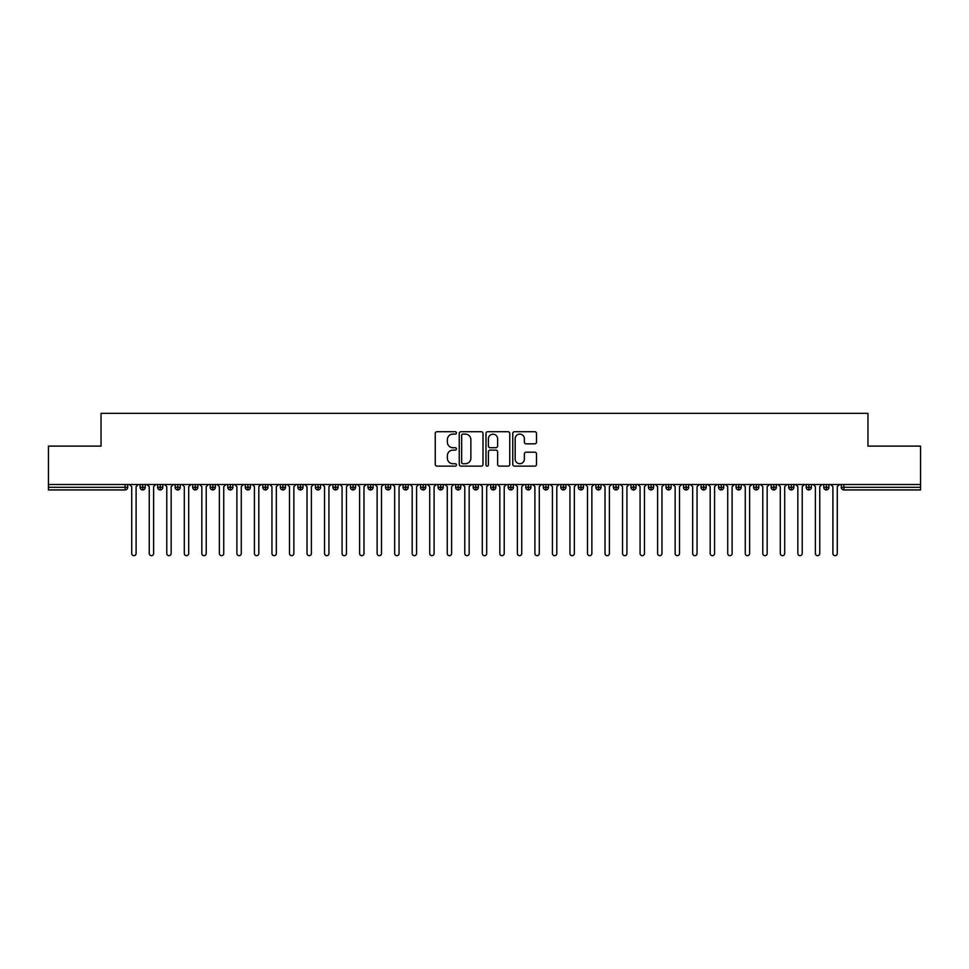 <?xml version="1.0" encoding="UTF-8"?>
<svg xmlns="http://www.w3.org/2000/svg" width="969" height="969" viewBox="0 0 969 969"><rect width="100%" height="100%" fill="white"/><g stroke="black" fill="none" stroke-linecap="round" stroke-linejoin="round"><path stroke-width="1.45" d="M456.447 432.913A1.199 1.199 0 0 0 455.248 431.714L436.971 431.714A1.72 1.72 0 0 0 435.251 433.434L435.251 464.405A1.72 1.72 0 0 0 436.971 466.125L455.248 466.125A1.199 1.199 0 0 0 456.447 464.914A1.199 1.199 0 0 0 455.248 463.715L452.886 463.715A5.511 5.511 0 0 1 447.375 458.204L447.375 455.624A5.511 5.511 0 0 1 452.886 450.125L455.248 450.125A1.199 1.199 0 0 0 456.447 448.913A1.199 1.199 0 0 0 455.248 447.714L452.886 447.714A5.511 5.511 0 0 1 447.375 442.203L447.375 439.623A5.511 5.511 0 0 1 452.886 434.112L455.248 434.112A1.199 1.199 0 0 0 456.447 432.913M534.791 443.838A1.72 1.72 0 0 0 536.511 442.118L536.511 433.434A1.72 1.72 0 0 0 534.791 431.714L514.478 431.714A1.72 1.72 0 0 0 512.758 433.434L512.758 464.405A1.72 1.72 0 0 0 514.478 466.125L534.791 466.125A1.72 1.72 0 0 0 536.511 464.405L536.511 453.904A1.72 1.72 0 0 0 534.791 452.184L526.094 452.184A1.72 1.72 0 0 0 524.374 453.904L524.374 459.112A4.603 4.603 0 0 1 519.772 463.715A4.603 4.603 0 0 1 515.169 459.112L515.169 438.715A4.603 4.603 0 0 1 519.772 434.112A4.603 4.603 0 0 1 524.374 438.715L524.374 442.118A1.72 1.72 0 0 0 526.094 443.838L534.791 443.838M48.45 484.5L920.55 484.5L920.55 446.115L867.958 446.115L867.958 413.327L101.042 413.327L101.042 446.115L48.45 446.115L48.45 487.31L125.098 487.31L125.098 484.5M482.998 433.434A1.72 1.72 0 0 0 481.278 431.714L460.965 431.714A1.72 1.72 0 0 0 459.245 433.434L459.245 464.405A1.72 1.72 0 0 0 460.965 466.125L481.278 466.125A1.72 1.72 0 0 0 482.998 464.405L482.998 433.434M487.722 431.714L508.035 431.714A1.72 1.72 0 0 1 509.755 433.434L509.755 464.405A1.72 1.72 0 0 1 508.035 466.125L499.338 466.125A1.72 1.72 0 0 1 497.618 464.405L497.618 451.845A1.72 1.72 0 0 0 495.898 450.125L490.132 450.125A1.72 1.72 0 0 0 488.412 451.845L488.412 464.914A1.199 1.199 0 0 1 487.213 466.125A1.199 1.199 0 0 1 486.002 464.914L486.002 433.434A1.72 1.72 0 0 1 487.722 431.714M127.726 487.31L125.098 487.31L125.098 489.939A2.628 2.628 0 0 0 127.726 487.31L127.726 484.5L127.726 487.31A2.628 2.628 0 0 1 125.098 489.939L48.45 489.939L48.45 487.31M920.55 484.5L920.55 489.939L843.902 489.939A2.628 2.628 0 0 1 841.274 487.31L841.274 484.5M142.722 484.5L142.722 489.939A2.628 2.628 0 0 1 140.081 487.31L140.081 484.5L140.081 487.31A2.628 2.628 0 0 0 142.722 489.939A2.628 2.628 0 0 0 145.253 487.31L145.253 484.5M160.248 484.5L160.248 489.939A2.628 2.628 0 0 1 157.62 487.31L157.62 484.5L157.62 487.31A2.628 2.628 0 0 0 160.248 489.939A2.628 2.628 0 0 0 162.792 487.31L162.792 484.5M177.775 484.5L177.775 489.939A2.628 2.628 0 0 1 175.147 487.31L175.147 484.5L175.147 487.31A2.628 2.628 0 0 0 177.775 489.939A2.628 2.628 0 0 0 180.319 487.31L180.319 484.5M195.302 484.5L195.302 489.939A2.628 2.628 0 0 1 192.674 487.31L192.674 484.5L192.674 487.31A2.628 2.628 0 0 0 195.302 489.939A2.628 2.628 0 0 0 197.846 487.31L197.846 484.5M212.829 484.5L212.829 489.939A2.628 2.628 0 0 1 210.2 487.31L210.2 484.5L210.2 487.31A2.628 2.628 0 0 0 212.829 489.939A2.628 2.628 0 0 0 215.372 487.31L215.372 484.5M230.368 484.5L230.368 489.939A2.628 2.628 0 0 1 227.739 487.31L227.739 484.5L227.739 487.31A2.628 2.628 0 0 0 230.368 489.939A2.628 2.628 0 0 0 232.911 487.31L232.911 484.5M247.894 484.5L247.894 489.939A2.628 2.628 0 0 1 245.266 487.31L245.266 484.5L245.266 487.31A2.628 2.628 0 0 0 247.894 489.939A2.628 2.628 0 0 0 250.438 487.31L250.438 484.5M265.421 484.5L265.421 489.939A2.628 2.628 0 0 1 262.793 487.31L262.793 484.5L262.793 487.31A2.628 2.628 0 0 0 265.421 489.939A2.628 2.628 0 0 0 267.965 487.31L267.965 484.5M282.948 484.5L282.948 489.939A2.628 2.628 0 0 1 280.32 487.31L280.32 484.5L280.32 487.31A2.628 2.628 0 0 0 282.948 489.939A2.628 2.628 0 0 0 285.492 487.31L285.492 484.5M300.487 484.5L300.487 489.939A2.628 2.628 0 0 1 297.858 487.31L297.858 484.5L297.858 487.31A2.628 2.628 0 0 0 300.487 489.939A2.628 2.628 0 0 0 303.018 487.31L303.018 484.5M318.014 484.5L318.014 489.939A2.628 2.628 0 0 1 315.385 487.31L315.385 484.5L315.385 487.31A2.628 2.628 0 0 0 318.014 489.939A2.628 2.628 0 0 0 320.557 487.31L320.557 484.5M335.54 484.5L335.54 489.939A2.628 2.628 0 0 1 332.912 487.31L332.912 484.5L332.912 487.31A2.628 2.628 0 0 0 335.54 489.939A2.628 2.628 0 0 0 338.084 487.31L338.084 484.5M353.067 484.5L353.067 489.939A2.628 2.628 0 0 1 350.439 487.31A2.628 2.628 0 0 0 353.067 489.939A2.628 2.628 0 0 1 350.439 487.31L350.439 484.5M355.611 484.5L355.611 487.31A2.628 2.628 0 0 1 353.067 489.939A2.628 2.628 0 0 0 355.611 487.31L350.439 487.31M370.606 489.939A2.628 2.628 0 0 1 367.966 487.31L367.966 484.5L367.966 487.31A2.628 2.628 0 0 0 370.606 489.939A2.628 2.628 0 0 0 373.138 487.31L373.138 484.5L373.138 487.31A2.628 2.628 0 0 1 370.606 489.939L370.606 487.31L373.138 487.31M388.133 484.5L388.133 489.939A2.628 2.628 0 0 1 385.505 487.31L385.505 484.5L385.505 487.31A2.628 2.628 0 0 0 388.133 489.939A2.628 2.628 0 0 0 390.677 487.31L390.677 484.5M405.66 484.5L405.66 489.939A2.628 2.628 0 0 1 403.031 487.31L403.031 484.5L403.031 487.31A2.628 2.628 0 0 0 405.66 489.939A2.628 2.628 0 0 0 408.203 487.31L408.203 484.5M423.187 484.5L423.187 487.31L420.558 487.31L420.558 484.5L420.558 487.31A2.628 2.628 0 0 0 423.187 489.939A2.628 2.628 0 0 0 425.73 487.31L425.73 484.5L425.73 487.31A2.628 2.628 0 0 1 423.187 489.939A2.628 2.628 0 0 1 420.558 487.31A2.628 2.628 0 0 0 423.187 489.939L423.187 487.31L425.73 487.31M440.725 484.5L440.725 489.939A2.628 2.628 0 0 1 438.085 487.31L438.085 484.5L438.085 487.31A2.628 2.628 0 0 0 440.725 489.939A2.628 2.628 0 0 0 443.257 487.31L443.257 484.5M458.252 484.5L458.252 489.939A2.628 2.628 0 0 1 455.624 487.31L455.624 484.5L455.624 487.31A2.628 2.628 0 0 0 458.252 489.939A2.628 2.628 0 0 0 460.796 487.31L460.796 484.5M475.779 484.5L475.779 489.939A2.628 2.628 0 0 1 473.151 487.31L473.151 484.5L473.151 487.31A2.628 2.628 0 0 0 475.779 489.939A2.628 2.628 0 0 0 478.323 487.31L478.323 484.5M493.306 484.5L493.306 489.939A2.628 2.628 0 0 1 490.677 487.31L490.677 484.5M495.849 484.5L495.849 487.31A2.628 2.628 0 0 1 493.306 489.939A2.628 2.628 0 0 0 495.849 487.31L490.677 487.31A2.628 2.628 0 0 0 493.306 489.939M510.833 489.939A2.628 2.628 0 0 1 508.204 487.31L508.204 484.5L508.204 487.31A2.628 2.628 0 0 0 510.833 489.939A2.628 2.628 0 0 0 513.376 487.31L513.376 484.5L513.376 487.31A2.628 2.628 0 0 1 510.833 489.939L510.833 487.31L513.376 487.31M528.371 484.5L528.371 489.939A2.628 2.628 0 0 1 525.743 487.31L525.743 484.5M530.915 484.5L530.915 487.31A2.628 2.628 0 0 1 528.371 489.939A2.628 2.628 0 0 0 530.915 487.31L525.743 487.31A2.628 2.628 0 0 0 528.371 489.939M545.898 484.5L545.898 489.939A2.628 2.628 0 0 1 543.27 487.31L543.27 484.5M548.442 484.5L548.442 487.31L548.442 484.5M563.425 484.5L563.425 489.939A2.628 2.628 0 0 1 560.797 487.31A2.628 2.628 0 0 0 563.425 489.939A2.628 2.628 0 0 1 560.797 487.31L560.797 484.5M565.969 484.5L565.969 487.31L565.969 484.5M580.952 484.5L580.952 489.939A2.628 2.628 0 0 1 578.323 487.31L578.323 484.5M583.495 484.5L583.495 487.31L583.495 484.5M598.491 484.5L598.491 489.939A2.628 2.628 0 0 1 595.862 487.31L595.862 484.5M601.034 484.5L601.034 487.31A2.628 2.628 0 0 1 598.491 489.939A2.628 2.628 0 0 0 601.034 487.31L595.862 487.31A2.628 2.628 0 0 0 598.491 489.939M616.018 484.5L616.018 489.939A2.628 2.628 0 0 1 613.389 487.31L613.389 484.5M618.561 484.5L618.561 487.31L618.561 484.5M633.544 484.5L633.544 489.939A2.628 2.628 0 0 1 630.916 487.31L630.916 484.5M636.088 484.5L636.088 487.31L636.088 484.5M651.071 484.5L651.071 489.939A2.628 2.628 0 0 1 648.443 487.31L648.443 484.5M653.615 484.5L653.615 487.31L653.615 484.5M668.61 484.5L668.61 489.939A2.628 2.628 0 0 1 665.982 487.31L665.982 484.5M671.142 484.5L671.142 487.31A2.628 2.628 0 0 1 668.61 489.939A2.628 2.628 0 0 0 671.142 487.31L665.982 487.31A2.628 2.628 0 0 0 668.61 489.939M686.137 484.5L686.137 489.939A2.628 2.628 0 0 1 683.508 487.31L683.508 484.5L683.508 487.31A2.628 2.628 0 0 0 686.137 489.939A2.628 2.628 0 0 0 688.68 487.31L688.68 484.5M703.664 484.5L703.664 489.939A2.628 2.628 0 0 1 701.035 487.31L701.035 484.5M706.207 484.5L706.207 487.31L706.207 484.5M721.19 484.5L721.19 489.939A2.628 2.628 0 0 1 718.562 487.31A2.628 2.628 0 0 0 721.19 489.939A2.628 2.628 0 0 1 718.562 487.31L718.562 484.5M723.734 484.5L723.734 487.31L723.734 484.5M738.729 484.5L738.729 489.939A2.628 2.628 0 0 1 736.089 487.31L736.089 484.5L736.089 487.31A2.628 2.628 0 0 0 738.729 489.939A2.628 2.628 0 0 0 741.261 487.31L741.261 484.5M756.256 484.5L756.256 489.939A2.628 2.628 0 0 1 753.628 487.31A2.628 2.628 0 0 0 756.256 489.939A2.628 2.628 0 0 1 753.628 487.31L753.628 484.5M758.8 484.5L758.8 487.31A2.628 2.628 0 0 1 756.256 489.939A2.628 2.628 0 0 0 758.8 487.31L753.628 487.31M773.783 484.5L773.783 489.939A2.628 2.628 0 0 1 771.154 487.31L771.154 484.5L771.154 487.31A2.628 2.628 0 0 0 773.783 489.939A2.628 2.628 0 0 0 776.326 487.31L776.326 484.5M791.31 484.5L791.31 489.939A2.628 2.628 0 0 1 788.681 487.31L788.681 484.5M793.853 484.5L793.853 487.31L793.853 484.5M808.836 484.5L808.836 489.939A2.628 2.628 0 0 1 806.208 487.31A2.628 2.628 0 0 0 808.836 489.939A2.628 2.628 0 0 1 806.208 487.31L806.208 484.5M811.38 484.5L811.38 487.31L811.38 484.5M826.375 484.5L826.375 489.939A2.628 2.628 0 0 1 823.747 487.31L823.747 484.5M828.919 484.5L828.919 487.31L828.919 484.5M370.606 484.5L370.606 487.31L367.966 487.31M510.833 484.5L510.833 487.31L508.204 487.31M545.898 489.939A2.628 2.628 0 0 0 548.442 487.31A2.628 2.628 0 0 1 545.898 489.939A2.628 2.628 0 0 1 543.27 487.31L548.442 487.31M563.425 489.939A2.628 2.628 0 0 0 565.969 487.31A2.628 2.628 0 0 1 563.425 489.939M580.952 489.939A2.628 2.628 0 0 0 583.495 487.31A2.628 2.628 0 0 1 580.952 489.939A2.628 2.628 0 0 1 578.323 487.31L583.495 487.31M616.018 489.939A2.628 2.628 0 0 0 618.561 487.31A2.628 2.628 0 0 1 616.018 489.939A2.628 2.628 0 0 1 613.389 487.31L618.561 487.31M633.544 489.939A2.628 2.628 0 0 0 636.088 487.31A2.628 2.628 0 0 1 633.544 489.939A2.628 2.628 0 0 1 630.916 487.31L636.088 487.31M651.071 489.939A2.628 2.628 0 0 0 653.615 487.31A2.628 2.628 0 0 1 651.071 489.939A2.628 2.628 0 0 1 648.443 487.31L653.615 487.31M703.664 489.939A2.628 2.628 0 0 0 706.207 487.31A2.628 2.628 0 0 1 703.664 489.939A2.628 2.628 0 0 1 701.035 487.31L706.207 487.31M721.19 489.939A2.628 2.628 0 0 0 723.734 487.31A2.628 2.628 0 0 1 721.19 489.939M791.31 489.939A2.628 2.628 0 0 0 793.853 487.31A2.628 2.628 0 0 1 791.31 489.939A2.628 2.628 0 0 1 788.681 487.31L793.853 487.31M808.836 489.939A2.628 2.628 0 0 0 811.38 487.31A2.628 2.628 0 0 1 808.836 489.939M826.375 489.939A2.628 2.628 0 0 0 828.919 487.31A2.628 2.628 0 0 1 826.375 489.939A2.628 2.628 0 0 1 823.747 487.31L828.919 487.31M462.867 434.112A1.199 1.199 0 0 0 461.656 435.323L461.656 462.504A1.199 1.199 0 0 0 462.867 463.715L465.362 463.715A5.511 5.511 0 0 0 470.861 458.204L470.861 439.623A5.511 5.511 0 0 0 465.362 434.112L462.867 434.112M497.618 438.812A4.603 4.603 0 0 0 493.015 434.209A4.603 4.603 0 0 0 488.412 438.812L488.412 445.994A1.72 1.72 0 0 0 490.132 447.714L495.898 447.714A1.72 1.72 0 0 0 497.618 445.994L497.618 438.812M129.519 484.5L131.711 486.692L131.711 553.481A2.192 2.192 0 0 0 133.904 555.673A2.192 2.192 0 0 0 136.096 553.481L136.096 486.692L138.288 484.5M147.058 484.5L149.25 486.692L149.25 553.481A2.192 2.192 0 0 0 151.443 555.673A2.192 2.192 0 0 0 153.623 553.481L153.623 486.692L155.815 484.5M164.585 484.5L166.777 486.692L166.777 553.481A2.192 2.192 0 0 0 168.969 555.673A2.192 2.192 0 0 0 171.162 553.481L171.162 486.692L173.354 484.5M182.111 484.5L184.304 486.692L184.304 553.481A2.192 2.192 0 0 0 186.496 555.673A2.192 2.192 0 0 0 188.689 553.481L188.689 486.692L190.881 484.5M199.638 484.5L201.831 486.692L201.831 553.481A2.192 2.192 0 0 0 204.023 555.673A2.192 2.192 0 0 0 206.215 553.481L206.215 486.692L208.408 484.5M217.177 484.5L219.369 486.692L219.369 553.481A2.192 2.192 0 0 0 221.55 555.673A2.192 2.192 0 0 0 223.742 553.481L223.742 486.692L225.934 484.5M234.704 484.5L236.896 486.692L236.896 553.481A2.192 2.192 0 0 0 239.089 555.673A2.192 2.192 0 0 0 241.281 553.481L241.281 486.692L243.473 484.5M252.231 484.5L254.423 486.692L254.423 553.481A2.192 2.192 0 0 0 256.615 555.673A2.192 2.192 0 0 0 258.808 553.481L258.808 486.692L261 484.5M269.757 484.5L271.95 486.692L271.95 553.481A2.192 2.192 0 0 0 274.142 555.673A2.192 2.192 0 0 0 276.335 553.481L276.335 486.692L278.527 484.5M287.296 484.5L289.477 486.692L289.477 553.481A2.192 2.192 0 0 0 291.669 555.673A2.192 2.192 0 0 0 293.861 553.481L293.861 486.692L296.054 484.5M304.823 484.5L307.016 486.692L307.016 553.481A2.192 2.192 0 0 0 309.208 555.673A2.192 2.192 0 0 0 311.4 553.481L311.4 486.692L313.581 484.5M322.35 484.5L324.542 486.692L324.542 553.481A2.192 2.192 0 0 0 326.735 555.673A2.192 2.192 0 0 0 328.927 553.481L328.927 486.692L331.119 484.5M339.877 484.5L342.069 486.692L342.069 553.481A2.192 2.192 0 0 0 344.261 555.673A2.192 2.192 0 0 0 346.454 553.481L346.454 486.692L348.646 484.5M357.416 484.5L359.596 486.692L359.596 553.481A2.192 2.192 0 0 0 361.788 555.673A2.192 2.192 0 0 0 363.981 553.481L363.981 486.692L366.173 484.5M374.942 484.5L377.135 486.692L377.135 553.481A2.192 2.192 0 0 0 379.327 555.673A2.192 2.192 0 0 0 381.507 553.481L381.507 486.692L383.7 484.5M392.469 484.5L394.662 486.692L394.662 553.481A2.192 2.192 0 0 0 396.854 555.673A2.192 2.192 0 0 0 399.046 553.481L399.046 486.692L401.239 484.5M409.996 484.5L412.188 486.692L412.188 553.481A2.192 2.192 0 0 0 414.381 555.673A2.192 2.192 0 0 0 416.573 553.481L416.573 486.692L418.765 484.5M427.523 484.5L429.715 486.692L429.715 553.481A2.192 2.192 0 0 0 431.908 555.673A2.192 2.192 0 0 0 434.1 553.481L434.1 486.692L436.292 484.5M445.062 484.5L447.254 486.692L447.254 553.481A2.192 2.192 0 0 0 449.446 555.673A2.192 2.192 0 0 0 451.627 553.481L451.627 486.692L453.819 484.5M462.588 484.5L464.781 486.692L464.781 553.481A2.192 2.192 0 0 0 466.973 555.673A2.192 2.192 0 0 0 469.166 553.481L469.166 486.692L471.358 484.5M480.115 484.5L482.308 486.692L482.308 553.481A2.192 2.192 0 0 0 484.5 555.673A2.192 2.192 0 0 0 486.692 553.481L486.692 486.692L488.885 484.5M497.642 484.5L499.834 486.692L499.834 553.481A2.192 2.192 0 0 0 502.027 555.673A2.192 2.192 0 0 0 504.219 553.481L504.219 486.692L506.412 484.5M515.181 484.5L517.373 486.692L517.373 553.481A2.192 2.192 0 0 0 519.554 555.673A2.192 2.192 0 0 0 521.746 553.481L521.746 486.692L523.938 484.5M532.708 484.5L534.9 486.692L534.9 553.481A2.192 2.192 0 0 0 537.092 555.673A2.192 2.192 0 0 0 539.285 553.481L539.285 486.692L541.477 484.5M550.235 484.5L552.427 486.692L552.427 553.481A2.192 2.192 0 0 0 554.619 555.673A2.192 2.192 0 0 0 556.812 553.481L556.812 486.692L559.004 484.5M567.761 484.5L569.954 486.692L569.954 553.481A2.192 2.192 0 0 0 572.146 555.673A2.192 2.192 0 0 0 574.338 553.481L574.338 486.692L576.531 484.5M585.3 484.5L587.493 486.692L587.493 553.481A2.192 2.192 0 0 0 589.673 555.673A2.192 2.192 0 0 0 591.865 553.481L591.865 486.692L594.058 484.5M602.827 484.5L605.019 486.692L605.019 553.481A2.192 2.192 0 0 0 607.212 555.673A2.192 2.192 0 0 0 609.404 553.481L609.404 486.692L611.584 484.5M620.354 484.5L622.546 486.692L622.546 553.481A2.192 2.192 0 0 0 624.739 555.673A2.192 2.192 0 0 0 626.931 553.481L626.931 486.692L629.123 484.5M637.881 484.5L640.073 486.692L640.073 553.481A2.192 2.192 0 0 0 642.265 555.673A2.192 2.192 0 0 0 644.458 553.481L644.458 486.692L646.65 484.5M655.419 484.5L657.6 486.692L657.6 553.481A2.192 2.192 0 0 0 659.792 555.673A2.192 2.192 0 0 0 661.984 553.481L661.984 486.692L664.177 484.5M672.946 484.5L675.139 486.692L675.139 553.481A2.192 2.192 0 0 0 677.331 555.673A2.192 2.192 0 0 0 679.523 553.481L679.523 486.692L681.704 484.5M690.473 484.5L692.665 486.692L692.665 553.481A2.192 2.192 0 0 0 694.858 555.673A2.192 2.192 0 0 0 697.05 553.481L697.05 486.692L699.243 484.5M708 484.5L710.192 486.692L710.192 553.481A2.192 2.192 0 0 0 712.385 555.673A2.192 2.192 0 0 0 714.577 553.481L714.577 486.692L716.769 484.5M725.527 484.5L727.719 486.692L727.719 553.481A2.192 2.192 0 0 0 729.911 555.673A2.192 2.192 0 0 0 732.104 553.481L732.104 486.692L734.296 484.5M743.066 484.5L745.258 486.692L745.258 553.481A2.192 2.192 0 0 0 747.45 555.673A2.192 2.192 0 0 0 749.631 553.481L749.631 486.692L751.823 484.5M760.592 484.5L762.785 486.692L762.785 553.481A2.192 2.192 0 0 0 764.977 555.673A2.192 2.192 0 0 0 767.169 553.481L767.169 486.692L769.362 484.5M778.119 484.5L780.311 486.692L780.311 553.481A2.192 2.192 0 0 0 782.504 555.673A2.192 2.192 0 0 0 784.696 553.481L784.696 486.692L786.889 484.5M795.646 484.5L797.838 486.692L797.838 553.481A2.192 2.192 0 0 0 800.031 555.673A2.192 2.192 0 0 0 802.223 553.481L802.223 486.692L804.415 484.5M813.185 484.5L815.377 486.692L815.377 553.481A2.192 2.192 0 0 0 817.557 555.673A2.192 2.192 0 0 0 819.75 553.481L819.75 486.692L821.942 484.5M830.712 484.5L832.904 486.692L832.904 553.481A2.192 2.192 0 0 0 835.096 555.673A2.192 2.192 0 0 0 837.289 553.481L837.289 486.692L839.481 484.5M843.902 484.5L843.902 487.31L920.55 487.31M843.902 487.31L843.902 489.939A2.628 2.628 0 0 1 841.274 487.31L843.902 487.31M140.081 487.31A2.628 2.628 0 0 0 142.722 489.939A2.628 2.628 0 0 0 145.253 487.31L140.081 487.31M157.62 487.31A2.628 2.628 0 0 0 160.248 489.939A2.628 2.628 0 0 0 162.792 487.31L157.62 487.31M175.147 487.31A2.628 2.628 0 0 0 177.775 489.939A2.628 2.628 0 0 0 180.319 487.31L175.147 487.31M192.674 487.31A2.628 2.628 0 0 0 195.302 489.939A2.628 2.628 0 0 0 197.846 487.31L192.674 487.31M210.2 487.31A2.628 2.628 0 0 0 212.829 489.939A2.628 2.628 0 0 0 215.372 487.31L210.2 487.31M227.739 487.31L232.911 487.31A2.628 2.628 0 0 1 230.368 489.939M245.266 487.31A2.628 2.628 0 0 0 247.894 489.939A2.628 2.628 0 0 0 250.438 487.31L245.266 487.31M262.793 487.31L267.965 487.31A2.628 2.628 0 0 1 265.421 489.939M280.32 487.31A2.628 2.628 0 0 0 282.948 489.939A2.628 2.628 0 0 0 285.492 487.31L280.32 487.31M297.858 487.31A2.628 2.628 0 0 0 300.487 489.939A2.628 2.628 0 0 0 303.018 487.31L297.858 487.31M315.385 487.31A2.628 2.628 0 0 0 318.014 489.939A2.628 2.628 0 0 0 320.557 487.31L315.385 487.31M332.912 487.31A2.628 2.628 0 0 0 335.54 489.939A2.628 2.628 0 0 0 338.084 487.31L332.912 487.31M385.505 487.31L390.677 487.31A2.628 2.628 0 0 1 388.133 489.939M403.031 487.31A2.628 2.628 0 0 0 405.66 489.939A2.628 2.628 0 0 0 408.203 487.31L403.031 487.31M438.085 487.31L443.257 487.31A2.628 2.628 0 0 1 440.725 489.939M455.624 487.31A2.628 2.628 0 0 0 458.252 489.939A2.628 2.628 0 0 0 460.796 487.31L455.624 487.31M473.151 487.31L478.323 487.31A2.628 2.628 0 0 1 475.779 489.939M560.797 487.31L565.969 487.31M683.508 487.31L688.68 487.31A2.628 2.628 0 0 1 686.137 489.939M718.562 487.31L723.734 487.31M736.089 487.31A2.628 2.628 0 0 0 738.729 489.939A2.628 2.628 0 0 0 741.261 487.31L736.089 487.31M771.154 487.31L776.326 487.31A2.628 2.628 0 0 1 773.783 489.939M806.208 487.31L811.38 487.31"/></g></svg>

